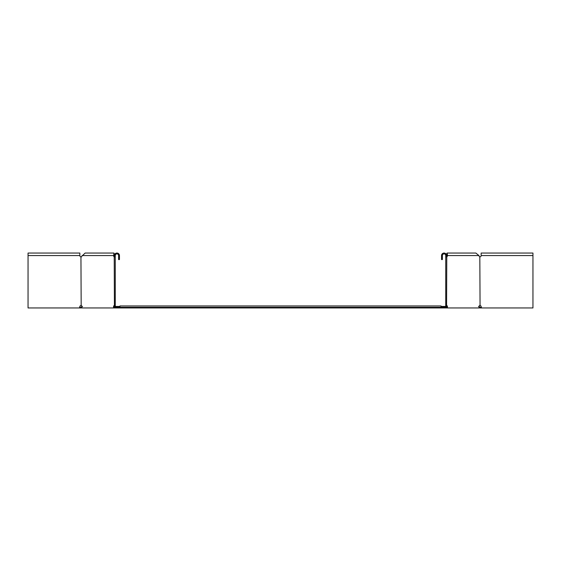 <?xml version="1.0" encoding="UTF-8"?>
<svg xmlns="http://www.w3.org/2000/svg" width="561" height="561" viewBox="0 0 561 561"><rect width="100%" height="100%" fill="white"/><g stroke="black" fill="none" stroke-linecap="round" stroke-linejoin="round"><path stroke-width="0.84" d="M79.592 307.288L81.275 307.091L81.745 307.561L81.359 307.954L80.798 307.954L80.798 307.288M28.05 255.557L28.05 253.046L79.844 253.046L79.844 255.557L28.05 255.557L28.05 307.954L80.798 307.954M81.275 307.091L81.997 307.316M81.52 306.839L82.467 306.446M118.946 307.288L441.051 307.288L441.051 305.948L119.949 305.948L119.949 307.954L81.948 307.954L81.948 306.783A1.339 0.947 -90 0 0 81.177 305.465L80.938 305.465A1.339 1.339 0 0 0 79.844 306.783L79.781 306.902M115.727 307.561L115.727 307.091L116.071 307.288M115.727 307.091L115.377 306.839L115.377 307.316M115.377 306.839L115.033 306.446M114.423 307.119L114.149 306.783A1.339 0.947 90 0 1 114.423 305.836M481.408 307.288L479.725 307.091L479.255 307.561L479.641 307.954L480.202 307.954L480.202 307.288M532.95 255.557L532.95 253.046L481.156 253.046L481.156 255.557L532.95 255.557L532.95 307.954L480.202 307.954M479.725 307.091L479.003 307.316M479.48 306.839L478.533 306.446M119.949 307.954L441.051 307.954L441.051 307.288L442.054 307.288M441.051 307.954L447.447 307.954L447.447 306.783A1.339 0.947 90 0 0 446.675 305.465L446.577 305.443M444.929 307.288L445.273 307.091L445.273 307.561M445.273 307.091L445.623 306.839L445.623 307.316M445.623 306.839L445.967 306.446M446.577 307.119L446.851 306.783A1.339 0.947 90 0 0 446.577 305.836M115.264 306.446L119.949 306.446M441.051 306.446L445.736 306.446M79.844 255.557A1.339 1.339 0 0 0 80.938 256.875L81.177 305.465M114.423 256.896L114.325 256.875A1.339 0.947 90 0 1 113.68 256.223L113.925 253.046L85.132 253.046L81.822 256.223A1.339 0.947 -90 0 1 81.177 256.875L81.079 256.896M80.938 256.875L81.422 256.896L80.938 256.875M79.353 307.954L79.844 306.783M114.325 256.875L114.921 256.875M114.921 305.465L114.423 305.465M114.423 256.503A1.339 0.947 90 0 1 114.276 256.223L114.002 255.557C113.946 253.397 113.897 253.397 113.841 255.557L114.437 255.557M113.553 307.954L113.553 306.783A1.339 0.947 90 0 1 114.325 305.465M82.095 255.557L114.002 255.557C113.946 253.397 113.897 253.397 113.841 255.557M113.925 253.046L114.612 254.603M114.423 307.954L114.22 256.089M118.946 307.954L118.946 307.119L115.264 307.119L115.264 255.557A1.676 1.676 0 0 1 116.94 253.881A1.676 1.676 0 0 1 118.609 255.557L118.609 259.575L119.451 259.575L119.451 255.557A2.51 2.51 0 0 0 116.94 253.046A2.51 2.51 0 0 0 114.423 255.557M481.156 255.557A1.339 1.339 0 0 1 480.062 256.875L479.823 256.875A1.339 0.947 -90 0 1 479.178 256.223A1.339 0.947 90 0 0 479.823 256.875L480.062 305.465L479.578 305.443L480.062 305.465A1.339 1.339 0 0 1 481.156 306.783L481.647 307.954M480.062 256.875L479.578 256.896L480.062 256.875M446.577 256.875L446.079 256.875M446.079 305.465L446.675 305.465M446.577 256.503A1.339 0.947 90 0 0 446.724 256.223L446.998 255.557C447.054 253.397 447.103 253.397 447.159 255.557L446.563 255.557M446.675 256.875A1.339 0.947 90 0 0 447.32 256.223L447.594 255.557L446.998 255.557C447.054 253.397 447.103 253.397 447.159 255.557M479.178 256.223L478.905 255.557L447.594 255.557L447.075 253.046L446.388 254.603M446.577 307.954L446.78 256.089M442.054 307.954L442.054 307.119L445.736 307.119L445.736 255.557A1.676 1.676 0 0 0 444.06 253.881A1.676 1.676 0 0 0 442.391 255.557L442.391 259.575L441.549 259.575L441.549 255.557A2.51 2.51 0 0 1 444.06 253.046A2.51 2.51 0 0 1 446.577 255.557M447.447 307.954L479.052 307.954L479.052 306.783A1.339 0.947 -90 0 1 479.823 305.465M478.905 255.557L475.868 253.046L447.075 253.046M113.68 256.223L114.276 256.223M113.553 306.783L114.149 306.783M447.32 256.223L446.724 256.223M447.447 306.783L446.851 306.783"/></g></svg>
